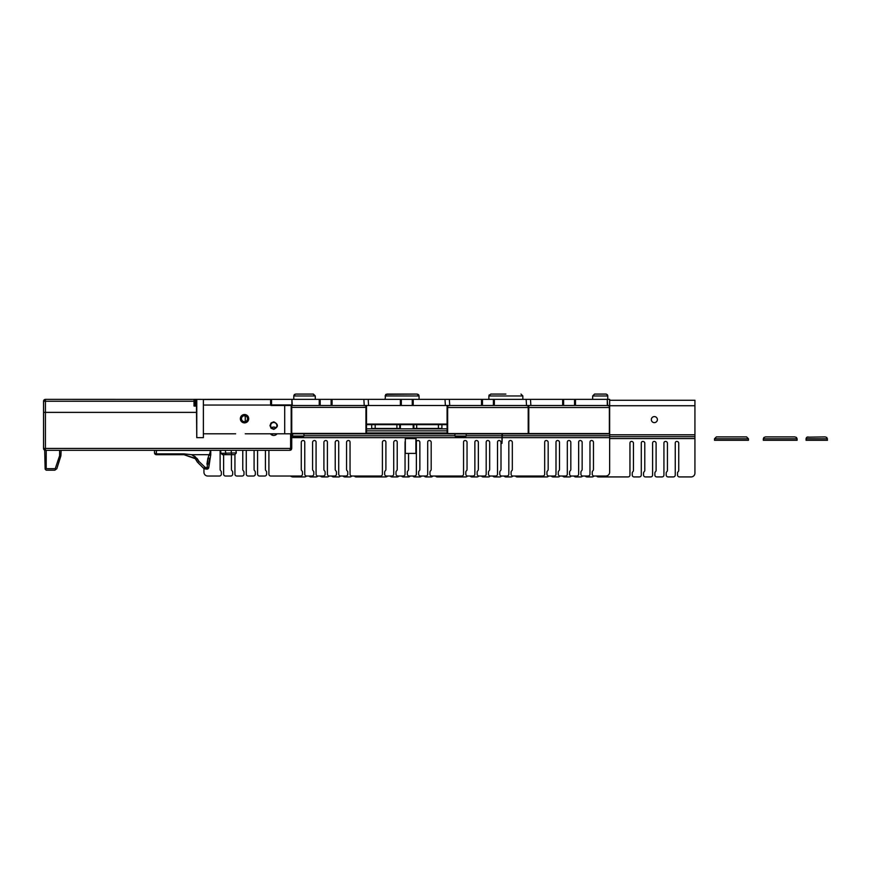 <?xml version="1.0" encoding="UTF-8"?>
<svg xmlns="http://www.w3.org/2000/svg" width="871" height="871" viewBox="0 0 871 871"><rect width="100%" height="100%" fill="white"/><g stroke="black" fill="none" stroke-linecap="round" stroke-linejoin="round"><path stroke-width="1.31" d="M292.634 436.044L293.571 436.981L303.01 436.981L303.957 436.044L292.634 436.044L292.634 433.802M454.912 436.044L455.86 436.981L465.288 436.981L466.235 436.044L454.912 436.044L454.912 433.932M501.979 433.932L501.979 443.361L502.36 433.932M369.054 405.494L399.343 405.494M447.084 405.494L366.506 405.494M444.537 405.494L414.248 405.494M365.94 405.494L365.94 407.378L291.741 407.378L365.94 407.378L365.94 433.42L291.741 433.42M291.741 405.494L291.741 433.802L365.94 433.802L366.506 424.079L366.506 424.645L447.084 424.645L447.084 405.777M268.899 450.318L268.899 474.129A1.884 1.884 0 0 0 270.794 476.023L300.604 476.023A1.884 1.884 0 0 0 302.487 474.129L302.487 472.202A1.884 1.884 0 0 0 301.878 470.808A1.884 1.884 0 0 1 301.268 469.425L301.268 442.174A1.884 1.884 0 0 1 304.208 440.857A1.884 1.884 0 0 1 304.752 442.196L304.752 474.129A1.884 1.884 0 0 0 306.646 476.023L311.927 476.023A1.884 1.884 0 0 0 313.81 474.129L313.81 472.202A1.884 1.884 0 0 0 313.201 470.808A1.884 1.884 0 0 1 312.591 469.425L312.591 442.174A1.884 1.884 0 0 1 315.52 440.857A1.884 1.884 0 0 1 316.075 442.196L316.075 474.129A1.884 1.884 0 0 0 317.969 476.023L323.25 476.023A1.884 1.884 0 0 0 325.133 474.129L325.133 472.202A1.884 1.884 0 0 0 324.524 470.808A1.884 1.884 0 0 1 323.903 469.425L323.903 442.174A1.884 1.884 0 0 1 326.843 440.857A1.884 1.884 0 0 1 327.398 442.196L327.398 474.129A1.884 1.884 0 0 0 329.282 476.023L334.573 476.023A1.884 1.884 0 0 0 336.456 474.129L336.456 472.202A1.884 1.884 0 0 0 335.847 470.808A1.884 1.884 0 0 1 335.226 469.425L335.226 442.174A1.884 1.884 0 0 1 338.166 440.857A1.884 1.884 0 0 1 338.721 442.196L338.721 474.129A1.884 1.884 0 0 0 340.605 476.023L345.896 476.023A1.884 1.884 0 0 0 347.779 474.129L347.779 472.202A1.884 1.884 0 0 0 347.17 470.808A1.884 1.884 0 0 1 346.549 469.425L346.549 442.174A1.884 1.884 0 0 1 349.489 440.857A1.884 1.884 0 0 1 350.044 442.196L350.044 474.129A1.884 1.884 0 0 0 351.928 476.023L380.518 476.023A1.884 1.884 0 0 0 382.402 474.129L382.402 442.174A1.884 1.884 0 0 1 385.341 440.857A1.884 1.884 0 0 1 385.897 442.174L385.897 469.425A1.884 1.884 0 0 1 385.287 470.808A1.884 1.884 0 0 0 384.666 472.202L384.666 474.129A1.884 1.884 0 0 0 386.561 476.023L391.841 476.023A1.884 1.884 0 0 0 393.725 474.129L393.725 442.196A1.884 1.884 0 0 0 393.725 442.196A1.884 1.884 0 0 1 396.664 440.857A1.884 1.884 0 0 1 397.22 442.174L397.22 469.425A1.884 1.884 0 0 1 396.599 470.808A1.884 1.884 0 0 0 395.989 472.202L395.989 474.129A1.884 1.884 0 0 0 397.873 476.023L403.164 476.023A1.884 1.884 0 0 0 405.048 474.129L405.048 442.196A1.884 1.884 0 0 0 405.048 442.196A1.884 1.884 0 0 1 405.32 441.205M257.576 450.318L257.576 474.129A1.884 1.884 0 0 0 259.471 476.023L264.751 476.023A1.884 1.884 0 0 0 266.635 474.129L266.635 472.202A1.884 1.884 0 0 0 266.025 470.808A1.884 1.884 0 0 1 265.415 469.425L265.415 450.318M246.264 450.318L246.264 474.129A1.884 1.884 0 0 0 248.148 476.023L253.428 476.023A1.884 1.884 0 0 0 255.312 474.129L255.312 472.202A1.884 1.884 0 0 0 254.702 470.808A1.884 1.884 0 0 1 254.092 469.425L254.092 450.318M234.941 454.651L234.941 474.129A1.884 1.884 0 0 0 236.825 476.023L242.105 476.023A1.884 1.884 0 0 0 244 474.129L244 472.202A1.884 1.884 0 0 0 243.379 470.808A1.884 1.884 0 0 1 242.769 469.425L242.769 450.318M223.618 454.662L223.618 474.129A1.884 1.884 0 0 0 225.502 476.023L230.782 476.023A1.884 1.884 0 0 0 232.677 474.129L232.677 472.202A1.884 1.884 0 0 0 232.056 470.808A1.884 1.884 0 0 1 231.446 469.425L231.446 454.662M203.945 468.402L203.945 472.245A3.778 3.778 0 0 0 207.723 476.023L219.459 476.023A1.884 1.884 0 0 0 221.354 474.129L221.354 472.202A1.884 1.884 0 0 0 220.733 470.808A1.884 1.884 0 0 1 220.123 469.425L220.123 450.318M502.36 437.667L609.646 437.667L609.646 472.245A3.778 3.778 0 0 1 605.868 476.023L594.12 476.023A1.884 1.884 0 0 1 592.236 474.129L592.236 472.202A1.884 1.884 0 0 1 592.846 470.808A1.884 1.884 0 0 0 593.467 469.425L593.467 442.174A1.884 1.884 0 0 0 590.527 440.857A1.884 1.884 0 0 0 589.972 442.196L589.972 474.129A1.884 1.884 0 0 1 588.088 476.023L582.797 476.023A1.884 1.884 0 0 1 580.913 474.129L580.913 472.202A1.884 1.884 0 0 1 581.523 470.808A1.884 1.884 0 0 0 582.144 469.425L582.144 442.174A1.884 1.884 0 0 0 579.204 440.857A1.884 1.884 0 0 0 578.649 442.196L578.649 474.129A1.884 1.884 0 0 1 576.765 476.023L571.485 476.023A1.884 1.884 0 0 1 569.59 474.129L569.59 472.202A1.884 1.884 0 0 1 570.211 470.808A1.884 1.884 0 0 0 570.821 469.425L570.821 442.174A1.884 1.884 0 0 0 567.881 440.857A1.884 1.884 0 0 0 567.326 442.196L567.326 474.129A1.884 1.884 0 0 1 565.442 476.023L560.162 476.023A1.884 1.884 0 0 1 558.267 474.129L558.267 472.202A1.884 1.884 0 0 1 558.888 470.808A1.884 1.884 0 0 0 559.498 469.425L559.498 442.174A1.884 1.884 0 0 0 556.558 440.857A1.884 1.884 0 0 0 556.003 442.196L556.003 474.129A1.884 1.884 0 0 1 554.119 476.023L548.839 476.023A1.884 1.884 0 0 1 546.944 474.129L546.944 472.202A1.884 1.884 0 0 1 547.565 470.808A1.884 1.884 0 0 0 548.175 469.425L548.175 442.174A1.884 1.884 0 0 0 545.235 440.857A1.884 1.884 0 0 0 544.68 442.196L544.68 474.129A1.884 1.884 0 0 1 542.796 476.023L512.986 476.023A1.884 1.884 0 0 1 511.092 474.129L511.092 472.202A1.884 1.884 0 0 1 511.713 470.808A1.884 1.884 0 0 0 512.322 469.425L512.322 442.174A1.884 1.884 0 0 0 509.383 440.857A1.884 1.884 0 0 0 508.827 442.196L508.827 474.129A1.884 1.884 0 0 1 506.944 476.023L501.663 476.023A1.884 1.884 0 0 1 499.78 474.129L499.78 472.202A1.884 1.884 0 0 1 500.39 470.808A1.884 1.884 0 0 0 500.999 469.425L500.999 442.174A1.884 1.884 0 0 0 498.06 440.857A1.884 1.884 0 0 0 497.515 442.196L497.515 474.129A1.884 1.884 0 0 1 495.621 476.023L490.34 476.023A1.884 1.884 0 0 1 488.457 474.129L488.457 472.202A1.884 1.884 0 0 1 489.067 470.808A1.884 1.884 0 0 0 489.676 469.425L489.676 442.174A1.884 1.884 0 0 0 486.737 440.857A1.884 1.884 0 0 0 486.192 442.196L486.192 474.129A1.884 1.884 0 0 1 484.298 476.023L479.017 476.023A1.884 1.884 0 0 1 477.134 474.129L477.134 472.202A1.884 1.884 0 0 1 477.744 470.808A1.884 1.884 0 0 0 478.353 469.425L478.353 442.174A1.884 1.884 0 0 0 475.424 440.857A1.884 1.884 0 0 0 474.869 442.196L474.869 474.129A1.884 1.884 0 0 1 472.975 476.023L467.694 476.023A1.884 1.884 0 0 1 465.811 474.129L465.811 472.202A1.884 1.884 0 0 1 466.421 470.808A1.884 1.884 0 0 0 467.041 469.425L467.041 442.174A1.884 1.884 0 0 0 464.101 440.857A1.884 1.884 0 0 0 463.546 442.196L463.546 474.129A1.884 1.884 0 0 1 461.663 476.023L431.842 476.023A1.884 1.884 0 0 1 429.958 474.129L429.958 472.202A1.884 1.884 0 0 1 430.568 470.808A1.884 1.884 0 0 0 431.189 469.425L431.189 442.174A1.884 1.884 0 0 0 428.249 440.857A1.884 1.884 0 0 0 427.694 442.196L427.694 474.129A1.884 1.884 0 0 1 425.81 476.023L420.519 476.023A1.884 1.884 0 0 1 418.635 474.129L418.635 472.202A1.884 1.884 0 0 1 419.245 470.808A1.884 1.884 0 0 0 419.866 469.425L419.866 442.174A1.884 1.884 0 0 0 416.926 440.857A1.884 1.884 0 0 0 416.371 442.196L416.371 474.129A1.884 1.884 0 0 1 414.487 476.023L409.196 476.023A1.884 1.884 0 0 1 407.312 474.129L407.312 472.202A1.884 1.884 0 0 1 407.922 470.808A1.884 1.884 0 0 0 408.543 469.425L408.543 453.41M609.646 437.667L609.646 405.494L575.491 405.494L575.491 399.364L562.655 399.364L562.655 405.494L563.602 405.494L563.602 399.364M528.784 433.889L528.218 433.889M447.65 433.889L303.957 433.889M292.634 433.889L291.741 433.889M291.741 435.783L292.634 435.783M303.957 435.783L454.912 435.783M466.235 435.783L501.979 435.783M502.36 435.783L609.646 435.783M291.741 437.667L501.979 437.667M435.598 476.023A1.884 1.884 0 0 0 437.209 476.927L465.8 476.927A1.884 1.884 0 0 0 467.422 476.002M424.275 476.023A1.884 1.884 0 0 0 425.886 476.927L431.167 476.927A1.884 1.884 0 0 0 432.778 476.023M412.952 476.023A1.884 1.884 0 0 0 414.563 476.927L419.855 476.927A1.884 1.884 0 0 0 421.466 476.023M401.629 476.023A1.884 1.884 0 0 0 403.24 476.927L408.532 476.927A1.884 1.884 0 0 0 410.143 476.023M390.306 476.023A1.884 1.884 0 0 0 391.917 476.927L397.209 476.927A1.884 1.884 0 0 0 398.82 476.023M354.453 476.023A1.884 1.884 0 0 0 356.065 476.927L385.886 476.927A1.884 1.884 0 0 0 387.497 476.023M343.141 476.023A1.884 1.884 0 0 0 344.753 476.927L350.033 476.927A1.884 1.884 0 0 0 351.655 476.002M331.818 476.023A1.884 1.884 0 0 0 333.43 476.927L338.71 476.927A1.884 1.884 0 0 0 340.332 476.002M320.495 476.023A1.884 1.884 0 0 0 322.107 476.927L327.387 476.927A1.884 1.884 0 0 0 329.009 476.002M309.172 476.023A1.884 1.884 0 0 0 310.784 476.927L316.064 476.927A1.884 1.884 0 0 0 317.686 476.002M290.544 476.023A3.778 3.778 0 0 0 292.994 476.927L304.741 476.927A1.884 1.884 0 0 0 306.363 476.002M501.391 476.002A1.884 1.884 0 0 1 499.758 476.927L494.478 476.927A1.884 1.884 0 0 1 492.866 476.023M512.703 476.002A1.884 1.884 0 0 1 511.081 476.927L505.801 476.927A1.884 1.884 0 0 1 504.189 476.023M529.339 476.023L529.339 476.927L517.124 476.927A1.884 1.884 0 0 1 515.512 476.023M490.068 476.002A1.884 1.884 0 0 1 488.446 476.927L483.155 476.927A1.884 1.884 0 0 1 481.543 476.023M478.745 476.002A1.884 1.884 0 0 1 477.123 476.927L471.832 476.927A1.884 1.884 0 0 1 470.22 476.023M654.35 422.631A3.016 3.016 0 0 1 651.334 419.604A3.016 3.016 0 0 1 654.35 416.588A3.016 3.016 0 0 1 657.376 419.604A3.016 3.016 0 0 1 654.35 422.631M548.556 476.002A1.884 1.884 0 0 1 546.934 476.927L529.818 476.927L529.818 476.023M559.879 476.002A1.884 1.884 0 0 1 558.257 476.927L552.976 476.927A1.884 1.884 0 0 1 551.365 476.023M571.202 476.002A1.884 1.884 0 0 1 569.58 476.927L564.299 476.927A1.884 1.884 0 0 1 562.688 476.023M582.525 476.002A1.884 1.884 0 0 1 580.903 476.927L575.622 476.927A1.884 1.884 0 0 1 574.011 476.023M593.848 476.002A1.884 1.884 0 0 1 592.226 476.927L586.945 476.927A1.884 1.884 0 0 1 585.334 476.023M609.646 438.57L694.927 438.57L694.927 473.149A3.778 3.778 0 0 1 691.149 476.927L679.402 476.927A1.884 1.884 0 0 1 677.518 475.033L677.518 473.105A1.884 1.884 0 0 1 678.128 471.723A1.884 1.884 0 0 0 678.749 470.329L678.749 443.078A1.884 1.884 0 0 0 675.809 441.76A1.884 1.884 0 0 0 675.254 443.099L675.254 475.033A1.884 1.884 0 0 1 673.37 476.927L668.079 476.927A1.884 1.884 0 0 1 666.195 475.033L666.195 473.105A1.884 1.884 0 0 1 666.805 471.723A1.884 1.884 0 0 0 667.426 470.329L667.426 443.078A1.884 1.884 0 0 0 664.486 441.76A1.884 1.884 0 0 0 663.931 443.099L663.931 475.033A1.884 1.884 0 0 1 662.047 476.927L656.756 476.927A1.884 1.884 0 0 1 654.872 475.033L654.872 473.105A1.884 1.884 0 0 1 655.482 471.723A1.884 1.884 0 0 0 656.103 470.329L656.103 443.078A1.884 1.884 0 0 0 653.163 441.76A1.884 1.884 0 0 0 652.608 443.099L652.608 475.033A1.884 1.884 0 0 1 650.724 476.927L645.433 476.927A1.884 1.884 0 0 1 643.549 475.033L643.549 473.105A1.884 1.884 0 0 1 644.17 471.723A1.884 1.884 0 0 0 644.78 470.329L644.78 443.078A1.884 1.884 0 0 0 641.84 441.76A1.884 1.884 0 0 0 641.285 443.099L641.285 475.033A1.884 1.884 0 0 1 639.401 476.927L634.121 476.927A1.884 1.884 0 0 1 632.226 475.033L632.226 473.105A1.884 1.884 0 0 1 632.847 471.723A1.884 1.884 0 0 0 633.457 470.329L633.457 443.078A1.884 1.884 0 0 0 630.517 441.76A1.884 1.884 0 0 0 629.962 443.099L629.962 475.033A1.884 1.884 0 0 1 628.078 476.927L598.268 476.927A1.884 1.884 0 0 1 596.657 476.023M694.927 438.57L694.927 400.268L609.646 400.268M609.646 436.687L694.927 436.687M694.927 434.792L609.646 434.792M694.927 405.734L609.646 405.734M415.881 453.41L405.32 453.41L405.32 438.592L415.881 438.592L415.881 453.41M416.077 453.41L405.32 453.41L405.32 438.592L416.077 438.592L416.077 453.41M315.28 399.364L315.28 395.967L313.386 394.073L295.672 394.073L298.296 394.073L295.672 394.073L293.886 395.38M293.788 399.364L293.788 395.967L315.28 395.967L312.907 394.073M294.681 394.367L295.672 394.073L294.344 394.628L295.672 394.073L294.344 394.628L293.788 395.967M385.984 394.356L416.697 394.073M602.101 394.073L594.545 394.073L605.868 394.073L602.101 394.073L605.868 394.073L607.207 394.628L607.762 395.967A1.884 1.884 0 0 0 607.49 394.999M294.638 394.389L295.672 394.073M606.521 394.193A1.884 1.884 0 0 0 606.51 394.193A1.884 1.884 0 0 1 606.521 394.193A1.884 1.884 0 0 0 605.868 394.073L594.545 394.073L605.868 394.073L594.545 394.073L592.661 395.967L594.545 394.073M365.94 405.777L363.392 405.494M318.198 405.494L333.103 405.494M366.506 424.645L366.506 433.802L447.084 433.802L447.084 424.645M441.913 424.645L441.913 428.434L413.192 428.434L413.192 424.645M400.399 424.645L400.399 428.434L371.677 428.434L371.677 424.645M366.506 405.777L366.506 424.079L447.084 424.079M438.418 428.434L438.418 424.645M399.713 424.645L399.713 428.434M396.904 428.434L396.904 424.645M413.867 428.434L413.867 424.645M416.676 424.645L416.676 428.434M375.172 424.645L375.172 428.434M419.06 399.364L419.06 395.967L385.091 395.967L386.985 394.073L417.176 394.073L418.57 394.694M522.84 399.364L522.84 395.967L488.881 395.967L490.765 394.073L505.866 394.073M592.661 399.364L592.661 395.967L607.762 395.967L607.762 399.364M196.4 405.777L195.267 405.777L195.267 399.386L270.598 399.397M208.561 399.386L194.603 399.364L194.603 405.211A0.566 0.566 0 0 0 195.169 405.777L195.267 405.777M273.755 428.706A3.114 3.114 0 0 1 270.641 425.592A3.114 3.114 0 0 1 273.755 422.479A3.114 3.114 0 0 1 276.869 425.592A3.114 3.114 0 0 1 273.755 428.706M244.511 414.531A4.17 4.17 0 0 0 240.342 418.701A4.17 4.17 0 0 0 244.511 422.881C249.879 420.094 249.879 417.307 244.511 414.531L241.561 415.75L240.342 418.701L241.561 421.651L244.511 422.881A4.17 4.17 0 0 0 248.692 418.701A4.17 4.17 0 0 0 244.511 414.531M241.496 418.701A3.016 3.016 0 0 0 244.511 421.716A3.016 3.016 0 0 0 247.538 418.701A3.016 3.016 0 0 0 244.511 415.685A3.016 3.016 0 0 0 241.496 418.701M273.755 429.359C278.6 426.844 278.6 424.329 273.755 421.814L271.088 422.925L269.988 425.592L271.088 428.26L273.755 429.359M287.441 405.494L284.708 405.527L284.708 433.802L245.252 433.802M243.466 415.87L245.568 415.87M196.77 399.386L196.77 437.667L196.4 399.386M245.252 415.87L245.252 421.629M289.858 450.318L290.794 450.067L289.847 450.318L290.609 448.434L291.741 448.434L291.186 449.763L289.858 450.318L291.186 449.763L291.741 448.434L291.741 433.802L284.708 433.802M203.379 399.386L203.379 437.667L196.77 437.667M194.037 399.364L194.037 401.248L45.434 401.248L45.434 399.364L206.035 399.386M207.058 399.386L201.582 399.386M235.638 433.802L203.379 433.802M203.379 405.048L270.62 405.059M526.149 399.364L526.52 405.494L526.149 399.364L481.521 399.364L481.521 405.494L482.458 405.494L482.458 399.364M493.411 399.364L493.411 405.494L494.347 405.494L494.347 399.364M445.005 399.364L445.386 405.494L445.005 399.364L400.377 399.364L400.377 405.494L401.324 405.494L401.324 399.364M412.266 399.364L412.266 405.494L413.213 405.494L413.213 399.364M363.86 399.364L364.241 405.494L363.86 399.364L319.243 399.364L319.243 405.494L320.18 405.494L320.18 399.364M331.122 399.364L331.122 405.494L332.069 405.494L332.069 399.364M574.544 399.364L574.544 405.494L575.491 405.494M319.243 405.494L271.164 405.494A0.566 0.566 0 0 1 270.598 404.928L270.598 399.364L271.545 399.364L271.545 404.928L291.905 404.928M291.905 405.494L291.905 399.364L271.545 399.364M607.283 405.494L607.283 399.364L575.491 399.364M607.283 399.364L607.664 405.494M609.646 405.494L609.646 399.364L607.664 399.364M291.905 399.364L292.308 405.494M319.243 399.364L292.308 399.364M368.204 399.364L368.585 405.494L368.204 399.364L364.241 399.364M400.377 399.364L368.585 399.364M449.349 399.364L449.719 405.494L449.349 399.364L445.386 399.364M481.521 399.364L449.719 399.364M530.483 399.364L530.864 405.494L530.483 399.364L526.52 399.364M562.655 399.364L530.864 399.364M526.149 405.494L494.347 405.494M530.483 405.494L526.52 405.494M562.655 405.494L530.864 405.494M574.544 405.494L563.602 405.494M271.164 405.494A0.566 0.566 0 0 1 270.598 404.928L271.545 404.928L271.164 405.494A0.566 0.566 0 0 1 270.598 404.928A0.566 0.566 0 0 0 270.772 405.331A0.566 0.566 0 0 1 270.598 404.928A0.566 0.566 0 0 0 270.772 405.331A0.566 0.566 0 0 1 270.598 404.928A0.566 0.566 0 0 0 270.772 405.331A0.566 0.566 0 0 1 270.598 404.928A0.566 0.566 0 0 0 270.772 405.331A0.566 0.566 0 0 1 270.598 404.928A0.566 0.566 0 0 0 270.772 405.331A0.566 0.566 0 0 1 270.598 404.928A0.566 0.566 0 0 0 271.164 405.494A0.566 0.566 0 0 1 270.772 405.331A0.566 0.566 0 0 0 271.164 405.494A0.566 0.566 0 0 1 270.772 405.331A0.566 0.566 0 0 0 271.164 405.494A0.566 0.566 0 0 1 270.772 405.331A0.566 0.566 0 0 0 271.164 405.494A0.566 0.566 0 0 1 270.772 405.331A0.566 0.566 0 0 0 271.164 405.494A0.566 0.566 0 0 1 270.772 405.331A0.566 0.566 0 0 0 271.164 405.494M331.122 405.494L320.18 405.494M363.86 405.494L332.069 405.494M368.204 405.494L364.241 405.494M400.377 405.494L368.585 405.494M412.266 405.494L401.324 405.494M445.005 405.494L413.213 405.494M449.349 405.494L445.386 405.494M481.521 405.494L449.719 405.494M493.411 405.494L482.458 405.494M528.784 433.932L609.362 433.932L609.362 407.508L528.784 407.508L528.784 433.932M609.362 433.551L528.784 433.551M528.784 405.494L531.332 405.494M606.815 405.494L609.362 405.908L609.362 407.508L528.784 407.508L528.784 405.908M561.621 405.494L576.526 405.494M525.67 405.494L528.218 405.908L528.218 407.508L447.65 407.508L447.65 433.932L528.218 433.932L528.218 407.508L447.65 407.508L447.65 405.908L450.198 405.494M528.218 433.551L447.65 433.551M480.476 405.494L495.392 405.494M714.503 438.788L714.503 440.291L748.461 440.291L748.461 438.788L746.578 436.894L716.387 436.894L714.503 438.788L748.461 438.788M797.085 438.788L797.085 440.291L763.323 440.291L763.323 438.788L797.085 438.788L796.453 437.449L794.82 436.894L765.587 436.894L763.954 437.449L763.323 438.788M806.916 437.209L806.165 438.178M806.078 438.625L806.067 440.291L827.45 440.291L826.819 437.449L825.185 436.894L806.96 437.188M807.961 436.894L806.622 437.449L806.067 438.788L827.45 438.788M210.401 450.438L154.494 450.438L154.526 453.138A1.884 1.884 0 0 0 156.388 454.695L183.999 454.695L194.353 458.026L195.452 456.85L191.576 454.684L197.184 458.582L199.013 461.488L204.87 467.117L203.956 468.413L206.405 469.131L203.509 468.152L197.401 462.109L203.368 468.065L197.401 462.109L196.4 460.465L197.401 462.109L199.013 461.488M207.614 469.012L207.026 469.131A1.557 1.557 0 0 0 207.614 469.012A1.557 1.557 0 0 1 207.026 469.131L207.908 458.037L206.917 464.189L208.8 463.829L209.421 459.191L208.8 467.357A1.557 1.557 0 0 1 208.681 467.945L208.343 468.456L206.917 467.575L208.79 467.4A1.557 1.524 45 0 1 208.343 468.456A1.557 1.557 0 0 0 208.681 467.945A1.557 1.557 0 0 1 208.343 468.456A1.557 1.557 0 0 0 208.8 467.357A1.557 1.557 0 0 1 208.343 468.456L208.125 468.674A1.557 1.557 0 0 1 207.614 469.012A1.557 1.557 0 0 0 208.125 468.674A1.557 1.557 0 0 1 207.026 469.131A1.557 1.557 0 0 0 208.125 468.674L208.115 468.685A1.557 1.546 90 0 1 207.026 469.131L204.979 468.903M195.05 458.614L183.999 454.695L183.999 453.878L191.576 454.684L195.452 456.85M210.183 455.032A1.884 1.35 97.3 0 1 210.096 455.435L208.855 455.141L210.749 454.771A1.884 1.884 0 0 1 210.651 455.37L208.79 467.4M44.105 448.434L43.55 448.434A1.884 1.884 0 0 0 45.434 450.318L45.434 412.375L196.4 412.375L45.434 412.375L45.434 401.248L44.105 401.248A1.884 1.339 90 0 1 45.434 399.364A1.884 1.884 0 0 0 43.55 401.248L43.55 412.375L45.434 412.375L43.55 412.375L43.55 448.434A1.884 1.884 0 0 0 45.434 450.318L45.434 450.318A1.884 1.339 -90 0 1 44.105 448.434L290.609 448.434L290.609 433.802M191.576 454.684L208.855 454.684L206.917 464.189L207.908 458.037L209.693 458.266L208.8 463.829M204.87 467.117L208.115 468.685M205.175 467.292L204.25 468.576M197.543 459.104L197.184 458.582L195.648 459.322L196.4 460.465L198.022 459.844M154.494 450.438L154.494 452.8M156.388 450.438L156.388 453.878L154.526 453.138A1.884 1.884 0 0 0 155.049 454.139M208.343 468.456L208.681 467.945A1.557 1.557 0 0 0 208.8 467.357M197.401 462.109L203.368 468.065M156.388 454.695L156.388 453.878L183.999 453.878M208.855 454.684A9.81 1.884 90 0 0 210.401 450.557M210.749 450.557L210.749 454.771M188.757 450.318L196.313 450.438M166.873 450.318L159.328 450.318M235.921 450.318L236.324 452.92L234.832 454.662L222.508 454.662L225.752 454.662L225.752 453.149L236.324 452.92L234.832 454.662L236.324 452.92M225.317 450.318L225.752 453.149L221.016 453.377L220.537 450.318M231.142 450.318L231.588 454.662L234.832 454.662M46.207 450.318L46.207 468.685L45.14 469.131L44.704 450.318L61.122 450.318L60.883 455.871L59.62 455.664L59.62 450.318M46.207 468.685L55.243 468.685L59.62 455.664M45.14 469.131L46.207 470.198L54.819 470.198L55.809 469.48L55.243 468.685M60.883 455.871L56.8 468.761L55.809 469.48M247.059 399.386L248.377 399.386M262.345 399.397L263.663 399.397M208.561 399.364L209.889 399.386M270.598 399.364L263.663 399.364M247.059 399.364L209.889 399.364M194.037 401.248L194.037 406.06L196.4 406.06M262.345 399.364L248.377 399.364M277.065 433.802A4.17 4.17 0 0 1 270.446 433.802L272.383 435.195L272.383 433.802M272.383 427.313L271.502 427.737A4.17 4.17 0 0 1 276.009 427.737M289.847 450.318L61.122 450.318M272.383 427.302L272.383 428.38M447.084 428.848L366.506 428.848M366.506 430.851L447.084 430.851M447.084 432.963L366.506 432.963M291.175 433.802L291.175 405.494M203.379 399.484L270.598 399.506M210.651 455.37L210.096 455.435M206.405 467.607L206.405 469.131M44.105 399.909A1.884 1.884 0 0 0 43.55 401.248L44.105 401.248M194.603 399.364L194.603 406.06M303.957 433.802L303.957 436.044M466.235 433.932L466.235 436.044M522.84 395.967L520.956 394.073L522.84 395.967M488.881 399.364L488.881 395.967L490.765 394.073L488.881 395.967L489.241 394.857M385.091 399.364L385.613 394.661M385.091 395.967L386.985 394.073L385.091 395.967M418.69 394.846L419.06 395.967L417.176 394.073M315.28 395.967L313.386 394.073L315.28 395.967M221.016 453.377L222.508 454.662L221.016 453.377M291.48 449.392L290.903 450.002L291.48 449.392"/></g></svg>
